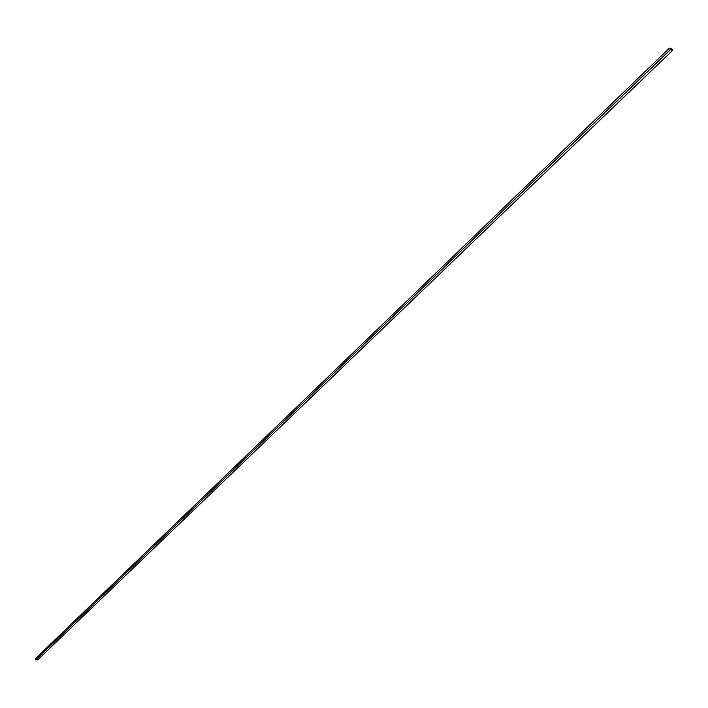 <?xml version="1.0" encoding="UTF-8"?>
<svg xmlns="http://www.w3.org/2000/svg" width="708" height="708" viewBox="0 0 708 708"><rect width="100%" height="100%" fill="white"/><g stroke="black" fill="none" stroke-linecap="round" stroke-linejoin="round"><path stroke-width="0.53" stroke-dasharray="3.54 2.66" d="M37.71 659.856L37.427 658.599L35.4 658.661M671.795 48.781L37.427 658.599"/><path stroke-width="1.06" d="M669.441 48.082L35.4 658.661L35.683 659.918L37.71 659.856L672.6 50.392L671.795 48.781L669.441 48.082L670.255 49.702L35.683 659.918M670.255 49.702L672.6 50.392"/></g></svg>
